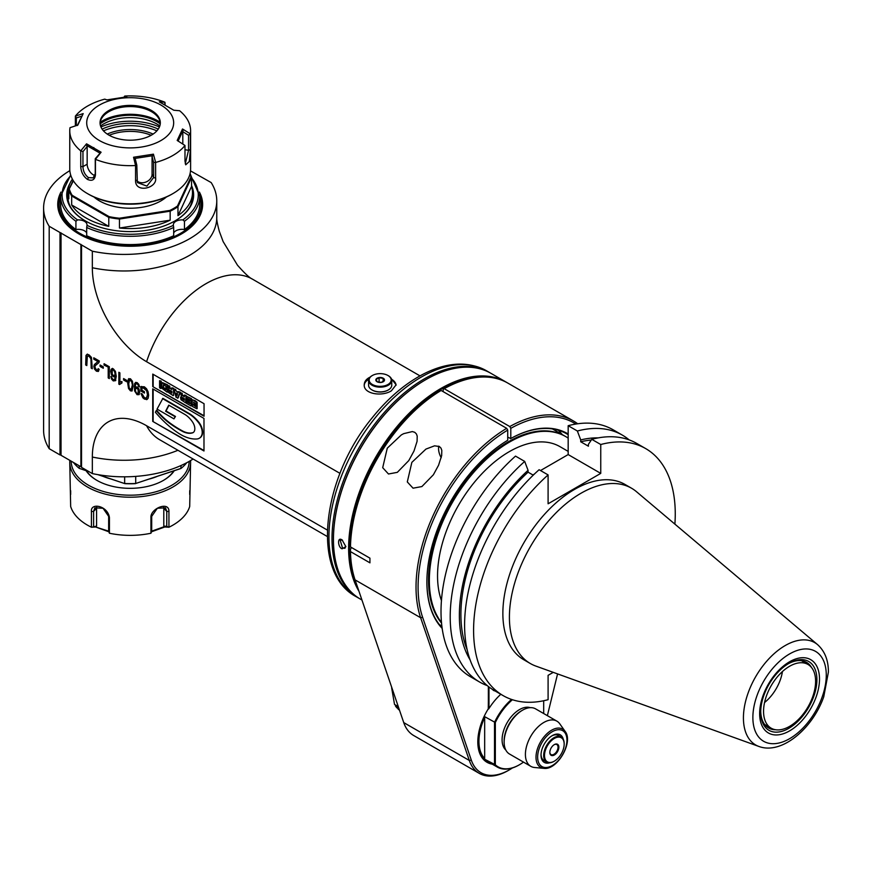 <?xml version="1.0" encoding="UTF-8"?>
<svg xmlns="http://www.w3.org/2000/svg" width="872" height="872" viewBox="0 0 872 872"><rect width="100%" height="100%" fill="white"/><g stroke="black" fill="none" stroke-linecap="round" stroke-linejoin="round"><path stroke-width="1.31" d="M763.556 711.356A36.798 21.244 120 0 0 771.175 728.196A36.798 21.244 120 0 0 807.973 706.952A36.798 21.244 120 0 0 807.973 664.453A36.798 21.244 120 0 0 779.612 674.318A36.798 21.244 120 0 0 763.556 711.356M350.479 551.605L369.946 562.843A130.408 75.286 -60 0 1 369.946 558.167L351.481 547.507L350.468 549.262A501.28 409.524 120.1 0 0 350.479 551.605A130.408 75.286 120 0 0 355.078 579.88L403.736 722.594A57.955 33.463 120 0 0 413.688 735.521L479.262 773.377A57.955 33.463 -60 0 1 469.31 760.449L420.642 617.736A130.408 75.286 -60 0 1 506.697 428.326L441.134 390.471A130.408 75.286 120 0 0 350.479 546.929L350.479 546.929A128.958 74.447 120 0 1 440.109 391.059L441.134 390.471M443.183 391.648L443.183 389.283L444.208 388.694L509.771 426.55L510.796 428.326A128.958 74.447 -60 0 1 575.771 424.065M369.946 558.167L350.479 546.929M442.159 628.396A116.488 67.253 120 0 1 426.888 582.049A116.488 67.253 120 0 1 507.722 440.273L507.722 430.103L506.697 428.326M512.398 767.96A56.506 32.624 -60 0 1 509.259 769.911A56.506 32.624 -60 0 1 471.305 760.101L422.648 617.398A128.958 74.447 -60 0 1 507.722 430.103M568.173 433.994A116.488 67.253 120 0 0 510.796 438.507L510.796 428.326M488.364 686.493L488.364 708.707A44.483 25.68 120 0 0 477.812 741.93A44.483 25.68 120 0 0 492.255 764.144M557.579 673.914L547.365 715.661M509.771 426.55A130.408 75.286 -60 0 1 573.438 420.969A130.408 75.286 -60 0 1 577.7 423.77M510.796 438.507L507.722 437.199M568.173 434.692A115.911 66.926 120 0 0 566.811 433.875A115.911 66.926 120 0 0 510.393 438.736M426.888 581.809A115.911 66.926 120 0 0 442.06 627.666M558.265 430.212A115.911 66.926 -60 0 1 562.255 434.583M477.812 741.701A43.905 25.343 120 0 0 486.903 761.561A43.905 25.343 120 0 0 490.195 762.967M488.266 708.86L488.571 686.656M500.822 694.276A43.753 25.266 120 0 0 488.974 708.511L488.571 709.034M488.974 708.511L488.974 686.973M519.309 764.831A43.469 25.092 -60 0 1 519.102 764.94A43.469 25.092 -60 0 1 497.367 767.098A43.469 25.092 -60 0 1 494.511 764.94L494.511 722.354A43.469 25.092 -60 0 1 511.526 699.431M519.102 764.94A43.469 25.092 -60 0 1 519.102 764.951L519.505 764.711A42.892 24.765 -60 0 1 495.329 764.788L495.329 722.517A42.892 24.765 -60 0 1 512.42 699.726M495.329 722.517L484.265 716.446A43.469 25.092 -60 0 0 484.265 759.032L495.329 764.788M549.84 752.165A5.799 3.346 120 0 0 551.039 754.585A5.799 3.346 120 0 0 553.927 754.302A5.799 3.346 120 0 0 557.72 749.19A5.799 3.346 120 0 0 556.827 744.546A5.799 3.346 120 0 0 554.134 744.721M554.341 744.601A6.377 3.684 120 0 0 549.829 752.405A6.377 3.684 120 0 0 554.341 755.01A6.377 3.684 120 0 0 558.854 747.195A6.377 3.684 120 0 0 554.341 744.601L554.341 744.601M554.341 738.442A13.908 8.033 -60 0 1 564.173 744.121A13.908 8.033 -60 0 1 554.341 761.158A13.908 8.033 -60 0 1 544.51 755.479A13.908 8.033 -60 0 1 554.341 738.442M554.134 761.278A14.486 8.36 -60 0 1 553.927 761.398L553.927 761.398A14.486 8.36 -60 0 1 546.69 762.117A14.486 8.36 -60 0 1 544.466 750.509A14.486 8.36 -60 0 1 553.927 737.734A14.486 8.36 -60 0 1 561.176 737.014A14.486 8.36 -60 0 1 564.173 743.653A14.486 8.36 -60 0 1 564.173 743.892M546.69 762.117L544.019 760.58A14.486 8.36 -60 0 1 541.032 754.509M551.769 735.924A14.486 8.36 -60 0 1 558.516 735.478L561.176 737.014M549.687 762.782A15.936 9.2 -60 0 1 541.022 755.13A15.936 9.2 -60 0 1 552.292 735.608A15.936 9.2 -60 0 1 563.258 739.282M543.79 768.352L534.601 767.502A26.084 15.053 -60 0 1 530.808 766.335A26.084 15.053 -60 0 1 530.808 736.219A26.084 15.053 -60 0 1 556.892 721.155A26.084 15.053 -60 0 1 559.802 723.858L565.132 731.39A22.083 12.753 -60 0 0 551.954 730.006A22.083 12.753 -60 0 0 536.585 752.046A22.083 12.753 -60 0 0 543.79 768.352C557.263 770.51 573.743 741.974 565.132 731.39M556.892 721.155L535.626 708.882A26.084 15.053 120 0 0 522.579 710.168A26.084 15.053 120 0 0 504.136 742.116A26.084 15.053 120 0 0 509.542 754.051L530.808 766.335M504.136 742.116L504.136 740.928A24.634 14.225 -60 0 1 521.554 710.767L522.579 710.168M530.285 707.672A24.634 14.225 120 0 0 507.188 722.583A24.634 14.225 120 0 0 505.825 750.04M523.494 762.106A42.892 24.765 -60 0 1 519.505 764.711M543.681 700.75L543.681 713.536M484.265 759.032A105.022 60.593 -119.8 0 0 484.668 758.466A42.892 24.765 -60 0 1 484.668 717.471A104.858 60.375 -120 0 0 484.265 716.446M484.668 717.471L484.668 758.466M492.615 689.501A8.698 5.014 120 0 0 493.65 690.493A8.698 5.014 120 0 0 494.947 690.886M494.533 690.646A8.698 5.014 -60 0 1 493.443 690.362M573.438 420.969L507.864 383.113A130.408 75.286 120 0 0 444.208 388.694M509.259 769.911L508.234 770.51A57.955 33.463 -60 0 1 479.262 773.377M387.277 448.164L401.371 434.888L403.714 433.646L412.336 431.575L414.756 432.305L416.402 433.929L417.208 436.142L417.078 441.363L413.982 451.042L408.783 460.59L397.316 472.352L388.476 473.997L382.699 467.686L387.277 448.164M411.857 462.367L407.3 481.933L413.055 488.189L421.906 486.554L433.373 474.782L438.572 465.234L441.668 455.555L441.799 450.344L440.992 448.121L439.346 446.497L434.55 445.832L425.95 449.08L411.857 462.367M441.21 457.702A13.036 7.532 60 0 1 438.572 448.72L438.572 447.532A14.486 8.36 60 0 1 438.638 446.17M438.572 448.72A13.036 7.532 60 0 1 438.856 446.257M398.286 706.593L394.526 704.423L391.648 687.812M398.035 708.511L398.09 709.067A43.175 24.928 120 0 0 399.518 710.211M395.387 704.914L395.452 705.971A43.175 24.928 120 0 0 396.891 707.846L399.158 709.165M398.09 709.067L399.376 709.819M395.452 705.971L398.711 707.857M441.483 622.499A113.011 65.247 -60 0 1 439.368 530.089A113.011 65.247 -60 0 1 509.259 442.213A113.011 65.247 -60 0 1 565.764 436.61A113.011 65.247 -60 0 1 568.173 438.126M565.568 436.501A113.011 65.247 120 0 0 565.361 436.382A113.011 65.247 120 0 0 508.856 441.973A113.011 65.247 120 0 0 438.769 530.383A113.011 65.247 120 0 0 441.505 622.815M441.537 623.109A113.011 65.247 -60 0 1 439.237 620.112A113.011 65.247 -60 0 1 459.795 488.898A113.011 65.247 -60 0 1 564.947 436.142A113.011 65.247 -60 0 1 565.154 436.262M789.574 738.704L789.618 738.682A51.906 29.964 -60 0 1 752.874 717.536A51.906 29.964 -60 0 1 789.531 653.967L789.574 653.946A51.906 29.964 -60 0 1 826.274 675.113A51.906 29.964 -60 0 1 789.618 738.682M789.574 661.772A42.325 24.438 120 0 0 763.654 728.567A42.325 24.438 120 0 0 815.494 698.646A42.325 24.438 120 0 0 789.574 661.772M758.858 746.443L535.866 666.088A101.207 58.435 -60 0 1 530.372 663.548A101.207 58.435 -60 0 1 530.372 546.679A101.207 58.435 -60 0 1 631.579 488.244A101.207 58.435 -60 0 1 636.527 491.732L817.62 644.67C824.847 651.242 828.444 660.387 828.4 672.083L823.757 696.783C812.726 728.338 781.835 755.043 758.858 746.443A59.078 34.106 -60 0 1 745.822 700.423A59.078 34.106 -60 0 1 785.149 645.585A59.078 34.106 -60 0 1 817.62 644.67M631.579 488.244L625.028 484.461A101.207 58.435 120 0 0 523.821 542.896A101.207 58.435 120 0 0 523.821 659.755L530.372 663.548M553.251 672.356L548.096 675.331L548.096 699.704A142.605 82.328 -60 0 1 503.122 695.605A142.605 82.328 -60 0 1 548.096 474.913L548.096 503.787L600.754 473.387L600.754 444.513A142.605 82.328 -60 0 1 645.727 448.611A142.605 82.328 -60 0 1 674.884 524.116M524.704 461.419L515.515 456.111A142.605 82.328 120 0 0 470.542 676.792L479.731 682.1A142.605 82.328 -60 0 1 524.704 461.419L528.061 470.324L528.061 472.166L533.25 475.164M600.754 473.387L568.173 454.574L540.52 470.542M534.351 474.106L532.879 474.946M568.173 454.574L568.173 425.7A142.605 82.328 120 0 1 613.147 429.798L622.336 435.106A142.605 82.328 -60 0 1 629.17 439.902M591.271 440.055A132.217 76.333 120 0 0 580.719 441.766L580.719 439.924L577.362 431.008L568.173 425.7M577.362 431.008A142.605 82.328 -60 0 1 622.336 435.106M580.719 439.924A134.375 77.586 -60 0 1 598.192 437.886M645.727 448.611L636.734 443.423A142.605 82.328 120 0 0 591.761 439.325L588.404 444.36L588.404 446.202L580.719 441.766M600.754 444.513L591.761 439.325M503.122 695.605L494.13 690.417A142.605 82.328 120 0 1 539.103 469.725L548.096 474.913M528.061 472.166A132.217 76.333 120 0 0 467.163 649.738M470.063 659.799A134.375 77.586 -60 0 1 528.061 470.324M487.295 685.632A142.605 82.328 -60 0 1 479.731 682.1M568.173 451.391L559.977 446.649A101.425 58.555 120 0 0 471.283 486.173A101.425 58.555 120 0 0 441.439 600.557M788.811 663.45L788.811 663.45A39.731 22.934 120 0 0 760.722 712.108A39.731 22.934 120 0 0 788.811 728.327A39.731 22.934 120 0 0 816.901 679.669A39.731 22.934 120 0 0 788.811 663.45L788.811 663.45M760.733 711.345A37.899 21.887 120 0 0 768.57 727.967A37.899 21.887 120 0 0 775.611 729.744M811.527 667.516A37.899 21.887 120 0 0 806.48 662.317A37.899 21.887 120 0 0 788.157 663.832M764.548 702.527A31.817 18.367 120 0 0 782.435 671.549M67.885 195.96A62.882 36.308 0 0 0 67.482 198.151M192.886 198.151A62.882 36.308 0 0 0 192.483 195.96M174.858 220.987A62.882 36.308 0 0 0 193.061 195.437A62.882 36.308 0 0 0 192.287 189.758M68.071 189.758A62.882 36.308 0 0 0 67.297 195.437A62.882 36.308 0 0 0 85.511 220.987M69.902 183.512A63.46 36.635 0 0 0 85.303 220.867A63.46 36.635 0 0 0 175.054 220.867L175.054 220.867A63.46 36.635 0 0 0 191.557 185.638M191.306 176.624L199.732 196.145A69.553 40.156 180 0 1 184.45 221.259L182.837 219.897A8.698 5.014 0 0 0 173.332 224.889A8.698 5.014 0 0 0 173.365 225.358L173.681 227.472A69.553 40.156 180 0 1 86.688 227.472L86.993 225.358A8.698 5.014 0 0 0 87.037 224.889A8.698 5.014 0 0 0 77.532 219.897L75.919 221.259L75.919 229.532A69.553 40.156 180 0 1 60.637 204.43L60.637 196.145A69.553 40.156 180 0 0 75.919 221.259M86.688 227.472L86.688 235.756A69.553 40.156 180 0 0 173.681 235.756L173.681 227.472M86.688 232.955A8.698 5.014 0 0 0 75.919 229.532M184.45 221.259L184.45 229.532A8.698 5.014 0 0 0 173.681 232.955M199.732 196.145L199.732 204.43A69.553 40.156 180 0 1 184.45 229.532M60.637 196.189A70.992 40.995 0 0 0 96.53 240.519A70.992 40.995 0 0 0 180.384 233.413A70.992 40.995 0 0 0 199.732 196.189M60.669 194.816A71.722 41.409 0 0 0 79.21 234.143M181.158 234.143A71.722 41.409 0 0 0 199.699 194.816M199.383 192.047A72.441 41.823 180 0 1 181.409 234.001A72.441 41.823 180 0 1 78.96 234.001A72.441 41.823 180 0 1 60.986 192.047M190.51 170.879L211.177 182.575A92.726 53.541 180 0 1 216.768 200.876A92.726 53.541 180 0 1 92.334 251.191L60.005 232.519L60.005 454.933L49.192 448.688A92.726 53.541 180 0 1 43.6 430.387L43.6 207.972A92.726 53.541 180 0 1 69.836 170.661M60.005 232.519L49.192 226.273A92.726 53.541 180 0 1 43.6 207.972M81.521 244.945L81.521 467.359L92.334 473.594A92.726 53.541 180 0 0 193.083 459.021M81.521 466.76L80.9 466.76L80.9 244.356M80.9 466.76L61.029 455.293L61.029 232.879M61.029 454.933L60.005 454.933M177.953 450.279A92.726 53.541 180 0 1 92.334 457.037L92.334 473.594M92.334 457.037A76.714 44.287 60 0 1 146.572 425.721L327.327 530.067M339.971 473.354L146.572 361.706A92.726 53.541 -60 0 1 252.368 279.095C249.577 277.928 244.607 273.296 237.467 265.175L223.156 241.62L219.308 231.32C217.39 224.159 216.539 219.537 216.768 217.444A92.726 53.541 0 0 1 92.334 267.748A76.714 44.287 -120 0 0 146.572 361.706M92.334 251.191L92.334 267.748M203.983 450.988L203.983 418.418L152.72 388.825L152.72 421.394L203.983 450.988M204.048 416.227L204.048 403.703L152.753 374.088L152.753 386.612L204.048 416.227M141.482 393.675L143.237 397.512L144.85 398.842L146.605 399.649L148.087 398.373L148.654 395.332L148.087 391.724L146.561 388.77L144.37 386.797L140.883 386.634L140.883 391.027L144.436 393.076L144.436 391.681L141.972 390.253L141.972 388.051L143.062 387.822L146.649 390.7L147.499 394.754L146.409 398.014L144.469 397.752L142.016 393.773L141.013 393.588L142.823 397.741L144.436 399.071L147.161 399.441M141.972 388.051L144.817 387.996L147.052 390.46L147.913 394.515L146.605 397.872M139.542 386.95L138.779 384.312L137.177 382.645L135.651 382.383L134.571 383.724L134.539 390.841L137.046 394.645L138.931 394.667L139.694 392.182L138.953 388.912L137.177 386.863L135.204 387.277L135.498 384.726L136.141 383.724L137.155 383.822L139.542 386.95M133.165 386.361L132.413 381.249L130.44 378.753L128.38 379.102L127.694 383.2L128.533 388.487L130.419 390.82L131.966 391.005L133.165 386.361M128.893 378.568L128.097 382.972L128.936 388.247L130.833 390.591L132.163 390.863M126.745 381.827L126.745 380.366L123.573 378.546L123.573 380.007L126.745 381.827M120.848 381.685L119.889 382.121L119.889 372.856L118.854 372.268L118.854 384.138L119.519 384.53L121.949 382.961L121.949 381.555L120.848 381.685M110.864 376.595L111.649 379.233L113.251 380.911L115.42 380.693L116.259 376.301L115.442 371.418L113.338 368.878L112.041 368.594L111.082 369.456L110.711 371.396L111.453 374.622L113.197 376.671L115.235 376.279L114.755 379.298L113.316 379.756L110.864 376.595M112.455 368.355L111.115 371.156L111.867 374.382L113.611 376.442L114.341 376.933L115.638 376.039L114.483 379.68M112.041 368.594L111.496 369.227M108.204 367.515L108.204 377.947L109.316 378.59L109.316 366.752L104.062 363.722L104.062 365.117L108.608 367.276L108.608 377.707L109.316 378.11M103.256 368.267L103.256 366.807L100.084 364.987L100.084 366.447L103.256 368.267M98.492 368.867L97.642 370.088L96.465 370.022L94.885 367.058L95.331 365.63L98.928 362.654L99.364 361.019L93.805 357.803L93.805 359.199L97.936 361.586L94.35 364.55L93.827 366.414L94.492 369.074L96.432 371.2L98.34 371.439L99.168 369.357L98.111 368.594L98.056 369.848L96.879 369.793M87.331 356.048L89.053 356.267L90.961 358.839L91.179 368.115L92.29 368.758L91.462 357.4L88.977 354.817L87.026 354.326L85.979 355.46L85.685 364.943L86.797 365.586L87.331 356.048L89.456 356.038L91.375 358.61L91.582 367.875L92.29 368.289M49.192 226.273L49.192 448.688M359.744 598.737A130.408 75.286 -60 0 1 359.024 598.323A130.408 75.286 -60 0 1 359.024 447.75A130.408 75.286 -60 0 1 489.421 372.464A130.408 75.286 -60 0 1 490.14 372.878M425.449 379.865A129.819 74.948 120 0 0 425.253 379.985L425.253 379.985A129.819 74.948 120 0 0 333.453 538.983A129.819 74.948 120 0 0 333.453 539.223M506.937 382.59A130.408 75.286 120 0 0 506.022 382.045L490.86 373.292A130.408 75.286 120 0 0 425.656 379.745L425.656 379.745A130.408 75.286 120 0 0 333.453 539.463A130.408 75.286 120 0 0 360.463 599.151L361.935 600.012M506.022 382.045A130.408 75.286 120 0 0 440.818 388.509A130.408 75.286 120 0 0 358.937 591.205M342.14 539.986L345.846 546.613L342.14 548.782C338.02 547.889 336.832 536.138 342.14 539.986L342.434 540.171M492.527 377.685A129.819 74.948 120 0 0 441.232 389.217A129.819 74.948 120 0 0 357.509 587.03M345.846 546.373L344.898 548.314L342.543 548.052L340.113 540.03L342.489 540.204M391.419 378.851L396.106 384.803L391.441 390.754C382.296 396.858 363.504 394.111 364.234 384.803C364.365 381.5 366.327 378.938 370.131 377.107M396.084 385.206A15.936 9.2 0 0 0 391.561 379.233M368.78 379.233A15.936 9.2 0 0 0 364.245 385.261M372.18 390.046A11.009 6.355 0 0 0 372.388 390.166A11.009 6.355 0 0 0 387.953 390.166L387.953 390.166A11.009 6.355 0 0 0 388.16 390.046M388.16 375.614A11.587 6.693 180 0 1 388.367 375.723L388.367 375.723A11.587 6.693 180 0 1 391.757 380.465L391.757 385.195A11.587 6.693 180 0 1 388.367 389.926A11.587 6.693 180 0 1 371.973 389.926A11.587 6.693 180 0 1 368.584 385.195L368.584 380.465A11.587 6.693 180 0 1 371.973 375.723A11.587 6.693 180 0 1 372.18 375.614M391.757 380.465A11.587 6.693 180 0 1 388.367 385.195A11.587 6.693 180 0 1 375.734 386.645A11.587 6.693 180 0 1 368.584 380.465M387.953 384.487A11.009 6.355 180 0 1 372.388 384.487A11.009 6.355 180 0 1 372.388 375.494A11.009 6.355 180 0 1 387.953 375.494A11.009 6.355 180 0 1 387.953 384.487M377.096 381.762A4.349 2.507 0 0 0 384.367 380.639A4.349 2.507 0 0 0 379.048 377.565A4.349 2.507 0 0 0 377.096 381.762M377.216 381.773L381.249 382.394L384.214 380.693L383.124 378.361L379.091 377.729L376.126 379.44L377.216 381.773M379.091 377.729L379.091 382.328M383.124 378.361L383.124 381.555M152.72 421.394L203.983 450.519M153.134 389.065L153.134 421.165M199.666 438.038L199.252 438.278A15.293 8.829 -120 0 1 196.952 438.976A46.467 26.825 -120 0 1 178.357 433.101A82.11 47.404 -120 0 1 155.401 412.271L156.273 410.581A57.072 32.951 -120 0 0 170.694 424.086A108.52 62.653 -120 0 0 182.161 431.215A25.452 14.693 -120 0 0 192.494 432.872A8.458 4.883 -120 0 0 193.072 432.621A8.458 4.883 -120 0 0 192.494 421.928A18.116 10.464 -120 0 0 184.668 414.331L168.754 405.142L165.615 411.224L175.087 416.696L173.964 418.865L157.047 409.088L162.9 398.341L189.006 413.415A27.01 15.598 60 0 1 198.783 422.168A11.107 6.42 60 0 1 202.075 435.193A15.293 8.829 60 0 1 199.666 438.038A15.293 8.829 60 0 1 199.459 438.158M156.273 410.581L156.688 410.341A57.072 32.951 -120 0 0 171.108 423.847A108.52 62.653 -120 0 0 182.575 430.975A25.452 14.693 -120 0 0 192.897 432.632A8.458 4.883 -120 0 0 193.268 432.49M168.983 405.273L166.018 410.985L175.49 416.456L173.964 418.865M199.252 438.278A15.293 8.829 -120 0 0 201.661 435.433A11.107 6.42 -120 0 0 198.38 422.408A27.01 15.598 -120 0 0 188.603 413.644L189.006 413.415M162.486 398.569L188.603 413.644M152.753 386.612L204.048 415.759M153.156 374.328L153.156 386.372M193.573 402.145L195.023 403.289L194.609 404.946L191.873 403.365L192.309 399.997L194.947 400.564L197.116 402.275L197.127 408.597M194.609 404.946L194.609 403.529L193.301 402.145L195.742 403.594L195.731 406.614L191.927 403.987L195.884 406.396M186.554 396.259L191.513 398.657L191.11 405.992L186.554 403.365L186.554 401.72L189.845 403.627L189.845 402.646L186.728 400.848L186.728 399.322L189.845 401.12L189.845 399.801L186.554 397.905L186.554 396.259L191.11 398.896L191.11 405.992M186.554 401.72L189.845 403.147M186.728 399.322L189.845 400.651M186.074 395.517L185.66 402.853L186.074 395.517L184.395 395.016L185.66 395.746M184.395 395.016L184.395 396.793L182.499 395.703L181.79 393.523L180.548 392.803L182.204 393.283L182.422 394.983L184.395 396.324M178.455 391.593L180.33 392.204L178.084 398.003L176.068 397.316L173.822 388.912L178.095 392.607L178.455 391.593L179.915 392.433L177.67 398.232M173.822 388.912L175.664 389.512L176.024 390.928L178.237 392.215M173.572 388.302L173.572 395.398L173.572 388.302L171.893 387.8L173.157 388.531M171.893 387.8L171.893 389.577L169.506 388.007L169.299 386.307L168.056 385.588L169.702 386.067L169.92 387.768L171.893 389.108M162.454 382.634L167.577 384.835L167.173 392.171L161.996 388.334L161.734 385.402L162.039 382.863L167.173 385.075L167.173 392.171M159.576 380.693L161.255 381.184L160.84 388.52L159.576 387.789L159.576 380.693L160.84 381.424L160.84 388.52M191.927 403.987L192.418 406.461L196.854 408.761L196.712 402.515L192.723 399.758M180.548 392.803L181.42 396.073L180.548 397.534L180.984 399.725L185.66 402.853M181.954 397.36L181.986 398.755L184.395 400.292L184.395 398.624L182.771 397.687M182.237 397.414L182.401 398.515L184.395 399.823M177.583 393.948L176.1 393.087L176.842 395.986L177.583 393.948M176.645 393.403L177.114 395.223M168.056 385.588L168.917 388.858L168.056 390.318L168.481 392.509L173.157 395.626M169.43 390.155L169.484 391.539L171.893 393.076L171.893 391.408L170.269 390.471M169.746 390.198L169.898 391.299L171.893 392.596M163.402 384.792L163.129 387.659L165.909 389.62L165.909 386.176L163.762 384.933M163.489 384.814L163.544 387.419L165.909 389.141M140.883 391.027L144.436 392.596M141.286 386.438L141.286 390.787M138.55 386.503L139.498 386.503M136.468 383.538L137.569 383.593L138.964 386.263M135.651 382.383L134.582 387.048L134.953 390.612L137.46 394.417L139.335 394.427M136.097 387.855L137.373 387.778L138.561 389.152L139.051 391.288L138.136 393.294M135.313 389.73L135.945 387.92L138.147 389.381L138.125 393.294L136.937 393.392L135.814 392.008L135.313 389.73M129.797 379.8L130.822 379.691L132.054 381.38L132.522 385.522L131.476 389.555M132.119 385.762L131.28 389.708L129.23 387.953L128.751 383.811L129.59 379.876L131.639 381.62L132.522 385.522M123.573 380.007L126.745 381.358M123.988 378.775L123.988 379.767M120.805 383.255L121.949 382.775M118.854 384.138L119.726 384.171M119.257 372.497L119.257 383.909M111.267 376.355L112.063 378.993L113.665 380.672L115.823 380.465M114.744 376.693L115.638 376.039M112.248 370.175L113.327 370.066L114.548 371.548L115.071 373.914L114.57 375.494L113.404 375.505L112.248 374.143L112.248 370.175L113.742 369.837L112.651 369.935L113.742 369.837L114.951 371.308L115.475 373.674L114.723 375.407M104.062 365.117L108.608 367.276M104.477 363.962L104.477 364.888M100.084 366.447L103.256 367.799M100.498 365.215L100.498 366.207M97.936 361.586L94.754 364.311L94.231 366.185L94.895 368.845L96.836 370.96L98.503 371.319M93.805 359.199L98.34 361.346M94.22 358.043L94.22 358.97M85.685 364.943L86.797 365.117M87.44 354.087L86.383 355.22L86.088 364.714M88.704 471.501L79.199 468.34A62.304 35.97 0 0 1 73.673 462.803L73.673 462.596M89.053 471.708L79.199 468.34L79.199 465.779M181.158 465.463L180.766 468.558L135.716 483.491A62.304 35.97 0 0 1 124.652 483.491L124.652 476.821M186.695 462.76L186.695 462.803A62.304 35.97 0 0 1 181.158 468.34L135.716 483.491L135.716 476.395M97.893 474.651L124.838 483.633L98.416 474.739M124.838 483.633A61.727 35.632 0 0 0 135.531 483.633M149.57 478.957A46.369 26.77 0 0 0 156.971 476.493M103.397 476.493A46.369 26.77 0 0 0 110.799 478.957M86.611 470.891A46.369 26.77 0 0 0 97.141 480.516M163.228 480.516A46.369 26.77 0 0 0 173.746 470.891M174.247 470.727A47.088 27.185 180 0 1 163.478 480.363A47.088 27.185 180 0 1 130.179 488.331A47.088 27.185 180 0 1 96.89 480.363A47.088 27.185 180 0 1 86.121 470.727M189.148 461.408A58.969 34.052 180 0 1 130.179 495.187A58.969 34.052 180 0 1 71.21 461.168M190.532 460.601A60.419 34.88 180 0 1 190.608 462.324A60.419 34.88 180 0 1 130.179 497.214A60.419 34.88 180 0 1 69.76 462.324A60.419 34.88 180 0 1 69.858 460.383M69.76 462.324L70.665 506.479A60.419 34.88 0 0 0 91.429 527.233L91.429 511.57L93.609 511.341L94.841 507.853L103.027 508.245L108.662 516.366L108.662 531.342L109.425 533.239A60.419 34.88 0 0 0 150.943 533.239L150.943 517.565C150.126 508.616 169.342 500.637 168.939 511.57L168.939 527.233A60.419 34.88 0 0 0 189.704 506.479L190.608 462.324M91.418 511.57C90.339 502.261 107.768 505.607 109.425 517.565L109.425 533.239M189.704 490.696L189.704 494.478M70.665 494.478L70.665 490.696M168.939 527.233L164.797 526.982L151.543 531.767M150.943 517.565L151.695 516.366L151.695 531.342L150.943 533.239M108.826 531.767L95.56 526.982L91.429 527.233M96.77 506.828A8.698 6.148 -135 0 0 96.574 508.376L96.574 526.11L91.582 527.277M93.609 526.328L93.609 511.341L96.574 508.376M108.662 531.157L95.56 526.982M96.574 526.11L95.844 526.59M151.695 516.355L157.352 508.245L165.527 507.853L166.759 511.341L166.759 526.328L168.776 527.277M166.759 526.328L163.794 526.11L164.797 526.982M164.525 526.59L151.695 531.157M163.794 526.11L163.794 508.376A8.698 6.148 135 0 0 163.598 506.828M192.472 197.323A62.304 35.97 180 0 1 192.483 198.042L192.483 199.219A62.304 35.97 180 0 1 192.45 200.516M67.918 200.516A62.304 35.97 180 0 1 67.885 199.219L67.885 198.042A62.304 35.97 180 0 1 67.896 197.323M192.483 198.042A62.304 35.97 180 0 1 192.222 201.378M68.147 201.378A62.304 35.97 180 0 1 67.885 198.042M190.052 173.648A62.304 35.97 180 0 1 191.557 177.408L191.557 186.401A62.304 35.97 180 0 1 192.483 192.592L192.483 196.614A62.304 35.97 180 0 1 190.216 206.25M70.152 206.25A62.304 35.97 180 0 1 67.885 196.614L67.885 192.592A62.304 35.97 180 0 1 72.409 179.142M192.483 192.592A62.304 35.97 180 0 1 177.975 215.667L177.975 206.686A62.304 35.97 180 0 1 170.16 211.198L170.16 220.191A62.304 35.97 180 0 1 119.464 228.028L119.464 219.036A62.304 35.97 180 0 1 108.782 217.39L108.782 226.371A62.304 35.97 180 0 1 71.668 204.953L71.668 195.96A62.304 35.97 180 0 1 68.812 189.791L68.812 198.783A62.304 35.97 180 0 1 67.885 192.592M177.452 206.054L177.975 206.686L191.557 177.408L190.968 176.929L177.452 206.054A61.727 35.632 180 0 1 169.876 210.414L170.16 211.198L119.464 219.036L119.431 218.218L169.876 210.414M191.557 186.401L177.975 215.667M189.922 174.16A61.727 35.632 180 0 1 190.968 176.929M73.368 180.798L68.812 189.791L73.15 180.45M72.169 195.306L109.098 216.627L108.782 217.39L71.668 195.96L72.169 195.306A61.727 35.632 180 0 1 69.4 189.333M119.431 218.218A61.727 35.632 180 0 1 109.098 216.627M166.454 196.963A43.469 25.092 180 0 1 93.914 196.963M170.16 220.191L119.464 228.028M108.782 226.371L71.668 204.953M75.384 125.873L75.384 116.096L83.178 113.611L77.848 125.078L70 127.694A60.419 34.88 0 0 0 69.76 130.789L69.76 168.939A60.419 34.88 0 0 0 87.462 193.595L88.486 194.194A58.969 34.052 0 0 0 171.882 194.194L172.907 193.595A60.419 34.88 0 0 0 190.608 168.939L190.608 130.789A60.419 34.88 180 0 1 190.369 133.885L190.369 149.559L189.3 161.505L185.714 164.819L184.984 161.146L184.984 145.471A60.419 34.88 180 0 1 155.63 162.432L155.63 178.095C157.233 188.145 136.01 193.322 135.552 181.202L135.552 165.527A60.419 34.88 180 0 1 95.44 159.325L95.44 175C94.765 179.915 92.105 181.387 87.462 179.403C83.232 176.264 80.998 171.969 80.747 166.508L80.747 150.845L86.546 143.826L101.098 152.219L95.44 159.325M87.462 193.595L87.462 193.595A60.419 34.88 0 0 0 172.907 193.595L171.882 194.194M163.947 104.117L165.113 104.204L164.939 102.286L159.271 101.839L173.811 110.232L179.621 110.733A60.419 34.88 180 0 1 190.608 130.789M69.76 130.789A60.419 34.88 0 0 0 80.747 150.845M164.939 102.286L164.917 102.242A60.419 34.88 0 0 0 124.816 96.04L126.811 96.814L106.94 99.888L104.738 99.146A60.419 34.88 0 0 0 75.384 116.096M82.96 151.641L87.156 146.463L86.557 145.395L100.051 153.189L95.255 158.737L95.255 173.724L93.141 177.877L88.486 177.626C84.955 174.934 83.113 171.272 82.96 166.617L82.96 151.641L80.911 150.791M135.552 165.527L133.558 157.243L153.428 154.17L155.63 162.432M184.984 145.471L177.19 140.447L182.52 128.98L190.369 133.885M160.917 105.054A43.469 25.092 0 0 0 88.192 116.303A43.469 25.092 0 0 0 141.438 147.041A43.469 25.092 0 0 0 160.917 105.054M123.541 97.773L124.718 96.062M182.815 144L182.815 131.661L188.548 135.302L190.227 133.885M188.548 135.302L188.548 150.289L185.278 163.74M178.095 141.111L183.033 130.473L182.52 128.98M182.815 131.661L183.033 130.473M136.85 180.733A8.698 6.856 155.1 0 0 146.245 181.91A8.698 6.856 155.1 0 0 152.077 174.247L152.077 156.513L153.614 162.563L155.478 162.323M153.614 162.563L153.614 177.55L146.899 186.096L137.362 182.575L136.817 165.168L135.64 165.397M136.817 165.168L135.291 159.107L133.558 157.243M134.462 158.508L152.905 155.663L153.428 154.17M152.077 156.513L152.905 155.663M100.051 153.189L101.098 152.219M87.156 146.463L87.156 164.198A8.698 5.014 -120 0 0 94.972 175.545M86.557 145.395L86.546 143.826M108.869 135.095A30.139 17.396 180 0 1 100.051 122.799A30.139 17.396 180 0 1 130.179 105.392A30.139 17.396 180 0 1 160.317 122.799A30.139 17.396 180 0 1 141.711 138.866A30.139 17.396 180 0 1 108.869 135.095M100.062 123.388A30.139 17.396 180 0 1 102.667 116.881A30.139 17.396 180 0 1 151.488 111.671A30.139 17.396 180 0 1 157.69 116.881A30.139 17.396 180 0 1 160.306 123.388M100.182 122.298A39.338 22.716 180 0 1 157.995 120.936A39.338 22.716 180 0 1 160.175 122.298M100.106 123.9A37.67 21.745 180 0 1 160.263 123.9M100.542 125.939A37.67 21.745 180 0 1 159.827 125.939M100.934 126.985A47.818 27.61 180 0 1 159.434 126.985M102.111 129.121A44.189 25.517 180 0 1 158.257 129.121M156.884 130.865A44.189 25.517 0 0 0 103.474 130.865M107.234 134.081A37.485 21.637 180 0 1 153.123 134.081M109.196 135.28A36.046 20.808 180 0 1 151.172 135.28M76.322 125.568L76.322 117.938L75.45 116.129M77.325 125.524L83.178 113.611M76.322 117.938L82.044 116.074M422.648 617.398L420.642 617.736L355.078 579.88M552.608 731.521A20.721 11.957 -60 0 1 564.816 750.16A20.721 11.957 -60 0 1 539.452 764.177A20.721 11.957 -60 0 1 552.608 731.521M403.736 722.594L469.31 760.449L471.305 760.112M77.532 219.897A68.103 39.316 180 0 1 70.883 175.632M173.365 225.358A68.103 39.316 180 0 1 86.993 225.358M191.557 177.921A68.103 39.316 180 0 1 182.837 219.897M327.262 536.487L159.631 439.706A92.726 53.541 -60 0 1 146.572 425.721M486.347 370.687A130.408 75.286 120 0 0 355.95 445.974A130.408 75.286 120 0 0 355.95 596.557C310.639 572.599 321.899 478.499 372.202 417.786C387.724 398.471 404.586 383.996 422.767 374.382C446.693 362.054 467.893 360.823 486.347 370.687L489.421 372.464M342.14 548.782L342.543 548.052M109.425 517.565L108.662 516.366M168.939 511.57L166.759 511.341L163.794 508.376M87.462 179.403L88.486 177.626M95.44 175L95.255 173.724M80.747 166.508L82.96 166.628L87.156 164.198M190.369 149.559L188.548 150.289L184.984 149.733M155.63 178.095L153.614 177.55L152.077 174.247M135.552 181.202L136.817 180.155M93.816 147.553L93.304 148.872M764.591 724.403L771.175 728.196M801.39 660.649L807.973 664.453M484.036 759.403L497.367 767.098M564.947 436.142L552.477 428.948M441.853 626.074L439.466 624.69M70.676 174.978L60.637 196.145M216.768 200.876L216.768 217.444M359.024 598.323L355.95 596.557M419.988 375.876L252.368 279.095"/></g></svg>
